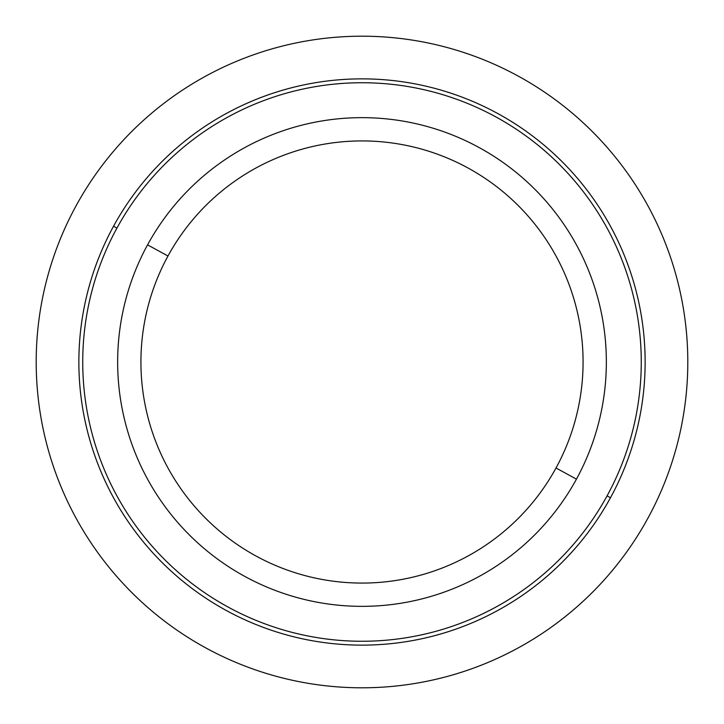 <?xml version="1.0" encoding="UTF-8"?>
<svg xmlns="http://www.w3.org/2000/svg" width="724" height="724" viewBox="0 0 724 724"><rect width="100%" height="100%" fill="white"/><g stroke="black" fill="none" stroke-linecap="round" stroke-linejoin="round"><path stroke-width="1.09" d="M147.56 244.857A244.35 244.35 0 0 0 244.857 576.44A244.35 244.35 0 0 0 576.44 479.143A244.35 244.35 0 0 0 479.143 147.56A244.35 244.35 0 0 0 147.56 244.857L167.986 256.006A221.082 221.082 0 0 0 256.006 556.014A221.082 221.082 0 0 0 556.014 467.994L576.44 479.143A244.35 244.35 0 0 1 244.857 576.44A244.35 244.35 0 0 1 147.56 244.857A244.35 244.35 0 0 1 479.143 147.56A244.35 244.35 0 0 1 576.44 479.143L556.014 467.994A221.082 221.082 0 0 0 467.994 167.986A221.082 221.082 0 0 0 167.986 256.006L147.56 244.857M556.014 467.994A221.082 221.082 0 0 1 256.006 556.014A221.082 221.082 0 0 1 167.986 256.006A221.082 221.082 0 0 1 467.994 167.986A221.082 221.082 0 0 1 556.014 467.994M116.926 228.114A279.256 279.256 0 0 1 495.886 116.926A279.256 279.256 0 0 1 607.074 495.886A279.256 279.256 0 0 1 228.114 607.074A279.256 279.256 0 0 1 116.926 228.114L113.523 226.259A283.138 283.138 0 0 0 226.259 610.477A283.138 283.138 0 0 0 610.477 497.741A283.138 283.138 0 0 0 497.741 113.523A283.138 283.138 0 0 0 113.523 226.259A283.138 283.138 0 0 1 497.741 113.523A283.138 283.138 0 0 1 610.477 497.741L607.074 495.886A279.256 279.256 0 0 0 495.886 116.926A279.256 279.256 0 0 0 116.926 228.114A279.256 279.256 0 0 0 228.114 607.074A279.256 279.256 0 0 0 607.074 495.886L610.477 497.741A283.138 283.138 0 0 1 226.259 610.477A283.138 283.138 0 0 1 113.523 226.259L116.926 228.114M687.8 362A325.8 325.8 0 0 0 362 36.2A325.8 325.8 0 0 0 36.2 362A325.8 325.8 0 0 0 362 687.8A325.8 325.8 0 0 0 687.8 362"/></g></svg>
